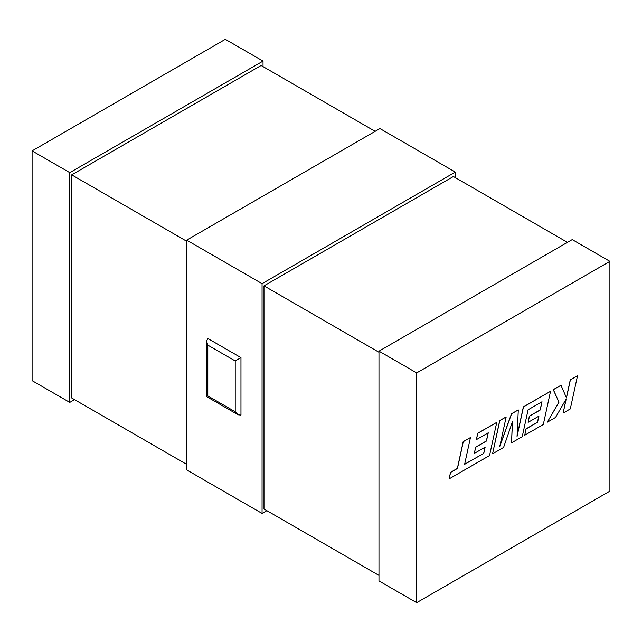 <?xml version="1.0" encoding="UTF-8"?>
<svg xmlns="http://www.w3.org/2000/svg" width="642" height="642" viewBox="0 0 642 642"><rect width="100%" height="100%" fill="white"/><g stroke="black" fill="none" stroke-linecap="round" stroke-linejoin="round"><path stroke-width="0.96" d="M455.306 177.617L455.306 172.096L379.936 128.577L186.694 240.14L262.064 283.66L262.064 513.423L186.694 469.904L186.694 240.14M263.027 66.608L263.027 61.086L225.334 39.322L32.1 150.886L69.785 172.65L69.785 402.406L32.1 380.65L32.1 150.886M375.145 131.337L261.109 65.5L71.703 174.857L71.703 397.992L186.694 464.383M186.694 241.248L71.703 174.857M567.432 242.355L453.396 176.518L263.982 285.867L263.982 509.002L378.973 575.393M378.973 352.257L263.982 285.867M609.9 261.35L572.215 239.594L378.973 351.158L416.666 372.914L416.666 602.678L609.9 491.114L609.9 261.35L416.666 372.914M240.967 357.634L240.967 415.077L238.094 414.788L235.221 411.763L235.221 360.948L240.967 357.634L207.799 338.486L206.612 341.119L206.612 396.612L238.094 414.788M416.666 602.678L378.973 580.914L378.973 351.158M74.568 399.645L69.785 402.406M266.855 510.663L262.064 513.423M455.306 172.096L262.064 283.66M263.027 61.086L69.785 172.65M235.221 360.948L207.799 345.115L207.799 395.929C206.251 396.82 206.251 396.82 207.799 395.929L235.221 411.763M207.799 345.115L206.612 341.119M483.779 453.356L464.623 464.335L470.458 437.547L463.291 441.68L457.465 468.467L450.58 472.44L449.183 478.852L489.541 455.555L496.764 422.356L477.776 433.318L476.42 439.626L488.249 432.796L486.467 441.038L475.682 447.265L474.358 453.396L485.143 447.169L483.779 453.356L464.647 464.214M470.458 437.547L463.195 441.632L457.369 468.411L450.483 472.384L449.183 478.852M496.764 422.356L477.68 433.27L476.42 439.626M488.129 432.868L486.371 440.982L475.586 447.209L474.358 453.396M485.023 447.241L483.683 453.3M511.53 442.86L522.235 436.68L528.085 409.797L542.017 401.756L540.235 409.997L529.449 416.225L528.125 422.356L538.911 416.128L537.555 422.308L526.103 428.92L524.739 435.228L543.309 424.506L550.539 391.307L523.463 406.948L517.043 436.496L518.295 409.933L511.594 413.801L499.725 446.615L506.177 416.923L499.789 420.614L492.566 453.806L503.593 447.442L512.493 421.569L511.53 442.86L512.38 421.89M492.566 453.806L499.693 420.558L506.177 416.923M541.896 401.828L540.139 409.941L529.353 416.168L528.125 422.356M538.79 416.201L537.458 422.251L526.007 428.864L524.739 435.228M550.539 391.307L523.366 406.892L517.067 435.862M518.295 409.933L511.497 413.745L499.893 445.813M577.535 375.731L570.385 379.855L566.469 397.871L560.996 385.272L553.348 389.694L559.005 402.181L547.273 422.227L555.539 417.444L566.22 398.907L563.154 413.055L570.305 408.922L577.535 375.731L570.289 379.799L566.404 397.711M560.996 385.272L553.252 389.638L558.909 402.133L547.273 422.227M566.051 399.204L563.154 413.055"/></g></svg>
